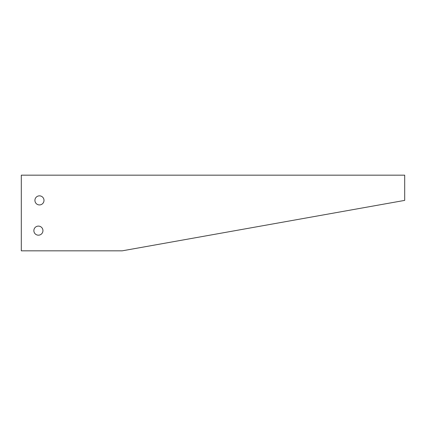 <?xml version="1.0" encoding="UTF-8"?>
<svg xmlns="http://www.w3.org/2000/svg" width="426" height="426" viewBox="0 0 426 426"><rect width="100%" height="100%" fill="white"/><g stroke="black" fill="none" stroke-linecap="round" stroke-linejoin="round"><path stroke-width="0.64" d="M404.7 175.166L21.3 175.166L21.3 250.834L122.193 250.834L404.7 200.39L404.7 175.166M42.946 230.636A4.542 4.542 0 0 0 36.135 226.707A4.542 4.542 0 0 0 36.135 234.572A4.542 4.542 0 0 0 42.946 230.636M44 200.39A4.542 4.542 0 0 0 37.19 196.455A4.542 4.542 0 0 0 37.19 204.32A4.542 4.542 0 0 0 44 200.39"/></g></svg>
